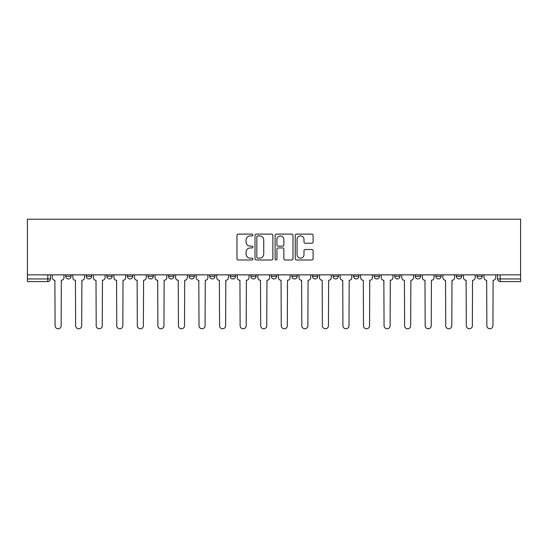<?xml version="1.0" encoding="UTF-8"?>
<svg xmlns="http://www.w3.org/2000/svg" width="548" height="548" viewBox="0 0 548 548"><rect width="100%" height="100%" fill="white"/><g stroke="black" fill="none" stroke-linecap="round" stroke-linejoin="round"><path stroke-width="0.82" d="M252.916 235.017A0.904 0.904 0 0 0 252.005 234.112L238.264 234.112A1.295 1.295 0 0 0 236.969 235.4L236.969 258.69A1.295 1.295 0 0 0 238.264 259.985L252.005 259.985A0.904 0.904 0 0 0 252.916 259.081A0.904 0.904 0 0 0 252.005 258.17L250.231 258.17A4.137 4.137 0 0 1 246.086 254.032L246.086 252.094A4.137 4.137 0 0 1 250.231 247.949L252.005 247.949A0.904 0.904 0 0 0 252.916 247.045A0.904 0.904 0 0 0 252.005 246.141L250.231 246.141A4.137 4.137 0 0 1 246.086 242.004L246.086 240.058A4.137 4.137 0 0 1 250.231 235.921L252.005 235.921A0.904 0.904 0 0 0 252.916 235.017M476.972 276.308L476.972 274.856L476.972 276.308A2.637 2.637 0 0 0 479.61 278.946A2.637 2.637 0 0 1 476.972 276.308L482.247 276.308A2.637 2.637 0 0 1 479.61 278.946A2.637 2.637 0 0 0 482.247 276.308L482.247 274.856L482.247 276.308M291.926 274.856L291.926 276.308L297.194 276.308A2.637 2.637 0 0 1 294.564 278.946A2.637 2.637 0 0 1 291.926 276.308L291.926 274.856M230.242 274.856L230.242 276.308L235.517 276.308A2.637 2.637 0 0 1 232.879 278.946A2.637 2.637 0 0 1 230.242 276.308L230.242 274.856M189.122 274.856L189.122 276.308L194.389 276.308A2.637 2.637 0 0 1 191.759 278.946A2.637 2.637 0 0 1 189.122 276.308L189.122 274.856M168.558 274.856L168.558 276.308L173.832 276.308A2.637 2.637 0 0 1 171.195 278.946A2.637 2.637 0 0 1 168.558 276.308L168.558 274.856M127.437 274.856L127.437 276.308L132.712 276.308A2.637 2.637 0 0 1 130.075 278.946A2.637 2.637 0 0 1 127.437 276.308L127.437 274.856M311.812 243.23A1.295 1.295 0 0 0 313.1 241.935L313.1 235.4A1.295 1.295 0 0 0 311.812 234.112L296.543 234.112A1.295 1.295 0 0 0 295.249 235.4L295.249 258.69A1.295 1.295 0 0 0 296.543 259.985L311.812 259.985A1.295 1.295 0 0 0 313.1 258.69L313.1 250.799A1.295 1.295 0 0 0 311.812 249.504L305.277 249.504A1.295 1.295 0 0 0 303.982 250.799L303.982 254.71A3.459 3.459 0 0 1 300.523 258.17A3.459 3.459 0 0 1 297.057 254.71L297.057 239.38A3.459 3.459 0 0 1 300.523 235.921A3.459 3.459 0 0 1 303.982 239.38L303.982 241.935A1.295 1.295 0 0 0 305.277 243.23L311.812 243.23M520.6 274.856L27.4 274.856L27.4 219.234L520.6 219.234L520.6 281.576L500.173 281.576A2.637 2.637 0 0 1 497.536 278.946L520.6 278.946M272.87 235.4A1.295 1.295 0 0 0 271.575 234.112L256.306 234.112A1.295 1.295 0 0 0 255.012 235.4L255.012 258.69A1.295 1.295 0 0 0 256.306 259.985L271.575 259.985A1.295 1.295 0 0 0 272.87 258.69L272.87 235.4M276.425 234.112L291.694 234.112A1.295 1.295 0 0 1 292.988 235.4L292.988 258.69A1.295 1.295 0 0 1 291.694 259.985L285.159 259.985A1.295 1.295 0 0 1 283.864 258.69L283.864 249.244A1.295 1.295 0 0 0 282.569 247.949L278.24 247.949A1.295 1.295 0 0 0 276.946 249.244L276.946 259.081A0.904 0.904 0 0 1 276.034 259.985A0.904 0.904 0 0 1 275.13 259.081L275.13 235.4A1.295 1.295 0 0 1 276.425 234.112M497.536 274.856L497.536 278.946L497.536 274.856M50.464 274.856L50.464 278.946L50.464 274.856M47.827 274.856L47.827 281.576L27.4 281.576L27.4 278.946L50.464 278.946A2.637 2.637 0 0 1 47.827 281.576A2.637 2.637 0 0 0 50.464 278.946M27.4 274.856L27.4 278.946M456.416 274.856L456.416 276.308L461.683 276.308L461.683 274.856L461.683 276.308A2.637 2.637 0 0 1 459.046 278.946A2.637 2.637 0 0 1 456.416 276.308A2.637 2.637 0 0 0 459.046 278.946M441.126 276.308L441.126 274.856L441.126 276.308A2.637 2.637 0 0 1 438.489 278.946A2.637 2.637 0 0 1 435.852 276.308L441.126 276.308A2.637 2.637 0 0 1 438.489 278.946M435.852 274.856L435.852 276.308M420.563 274.856L420.563 276.308A2.637 2.637 0 0 1 417.925 278.946A2.637 2.637 0 0 1 415.288 276.308L420.563 276.308A2.637 2.637 0 0 1 417.925 278.946M415.288 274.856L415.288 276.308M399.999 274.856L399.999 276.308A2.637 2.637 0 0 1 397.369 278.946A2.637 2.637 0 0 1 394.731 276.308L399.999 276.308M394.731 274.856L394.731 276.308M379.442 274.856L379.442 276.308A2.637 2.637 0 0 1 376.805 278.946A2.637 2.637 0 0 1 374.168 276.308L379.442 276.308M374.168 274.856L374.168 276.308M358.878 274.856L358.878 276.308A2.637 2.637 0 0 1 356.241 278.946A2.637 2.637 0 0 1 353.611 276.308L358.878 276.308M353.611 274.856L353.611 276.308M338.322 274.856L338.322 276.308A2.637 2.637 0 0 1 335.684 278.946A2.637 2.637 0 0 1 333.047 276.308A2.637 2.637 0 0 0 335.684 278.946M333.047 274.856L333.047 276.308L338.322 276.308M317.758 274.856L317.758 276.308A2.637 2.637 0 0 1 315.121 278.946A2.637 2.637 0 0 1 312.483 276.308A2.637 2.637 0 0 0 315.121 278.946M312.483 274.856L312.483 276.308L317.758 276.308M297.194 274.856L297.194 276.308A2.637 2.637 0 0 1 294.564 278.946M276.637 274.856L276.637 276.308A2.637 2.637 0 0 1 274 278.946A2.637 2.637 0 0 1 271.363 276.308L276.637 276.308M271.363 274.856L271.363 276.308M256.074 274.856L256.074 276.308A2.637 2.637 0 0 1 253.436 278.946A2.637 2.637 0 0 1 250.806 276.308L256.074 276.308L256.074 274.856M250.806 274.856L250.806 276.308M235.517 274.856L235.517 276.308M214.953 274.856L214.953 276.308A2.637 2.637 0 0 1 212.316 278.946A2.637 2.637 0 0 1 209.679 276.308L214.953 276.308L214.953 274.856M209.679 274.856L209.679 276.308M194.389 274.856L194.389 276.308L194.389 274.856M173.832 276.308L173.832 274.856L173.832 276.308A2.637 2.637 0 0 1 171.195 278.946M153.269 274.856L153.269 276.308A2.637 2.637 0 0 1 150.632 278.946A2.637 2.637 0 0 1 148.001 276.308A2.637 2.637 0 0 0 150.632 278.946A2.637 2.637 0 0 0 153.269 276.308L153.269 274.856M148.001 274.856L148.001 276.308L153.269 276.308M132.712 274.856L132.712 276.308M112.148 274.856L112.148 276.308A2.637 2.637 0 0 1 109.511 278.946A2.637 2.637 0 0 1 106.874 276.308A2.637 2.637 0 0 0 109.511 278.946A2.637 2.637 0 0 0 112.148 276.308L106.874 276.308L106.874 274.856M86.317 274.856L86.317 276.308L91.585 276.308L91.585 274.856L91.585 276.308A2.637 2.637 0 0 1 88.954 278.946A2.637 2.637 0 0 1 86.317 276.308A2.637 2.637 0 0 0 88.954 278.946M65.753 274.856L65.753 276.308L71.028 276.308L71.028 274.856L71.028 276.308A2.637 2.637 0 0 1 68.39 278.946A2.637 2.637 0 0 1 65.753 276.308A2.637 2.637 0 0 0 68.39 278.946M257.731 235.921A0.904 0.904 0 0 0 256.827 236.825L256.827 257.265A0.904 0.904 0 0 0 257.731 258.17L259.608 258.17A4.137 4.137 0 0 0 263.746 254.032L263.746 240.058A4.137 4.137 0 0 0 259.608 235.921L257.731 235.921M283.864 239.449A3.459 3.459 0 0 0 280.405 235.983A3.459 3.459 0 0 0 276.946 239.449L276.946 244.846A1.295 1.295 0 0 0 278.24 246.141L282.569 246.141A1.295 1.295 0 0 0 283.864 244.846L283.864 239.449M52.245 274.856L52.245 277.624A2.637 2.637 0 0 0 54.882 280.261L55.081 325.731A3.035 3.035 0 0 0 58.109 328.766A3.035 3.035 0 0 0 61.143 325.731L61.342 280.261A2.637 2.637 0 0 0 63.972 277.624L63.972 274.856M72.809 274.856L72.809 277.624A2.637 2.637 0 0 0 75.439 280.261L75.638 325.731A3.035 3.035 0 0 0 78.672 328.766A3.035 3.035 0 0 0 81.7 325.731L81.899 280.261A2.637 2.637 0 0 0 84.536 277.624L84.536 274.856M93.366 274.856L93.366 277.624A2.637 2.637 0 0 0 96.003 280.261L96.201 325.731A3.035 3.035 0 0 0 99.229 328.766A3.035 3.035 0 0 0 102.264 325.731L102.462 280.261A2.637 2.637 0 0 0 105.1 277.624L105.1 274.856M113.929 274.856L113.929 277.624A2.637 2.637 0 0 0 116.566 280.261L116.758 325.731A3.035 3.035 0 0 0 119.793 328.766A3.035 3.035 0 0 0 122.827 325.731L123.019 280.261A2.637 2.637 0 0 0 125.656 277.624L125.656 274.856M134.486 274.856L134.486 277.624A2.637 2.637 0 0 0 137.123 280.261L137.322 325.731A3.035 3.035 0 0 0 140.357 328.766A3.035 3.035 0 0 0 143.384 325.731L143.583 280.261A2.637 2.637 0 0 0 146.22 277.624L146.22 274.856M155.05 274.856L155.05 277.624A2.637 2.637 0 0 0 157.687 280.261L157.886 325.731A3.035 3.035 0 0 0 160.913 328.766A3.035 3.035 0 0 0 163.948 325.731L164.147 280.261A2.637 2.637 0 0 0 166.777 277.624L166.777 274.856M175.613 274.856L175.613 277.624A2.637 2.637 0 0 0 178.244 280.261L178.443 325.731A3.035 3.035 0 0 0 181.477 328.766A3.035 3.035 0 0 0 184.505 325.731L184.703 280.261A2.637 2.637 0 0 0 187.341 277.624L187.341 274.856M196.17 274.856L196.17 277.624A2.637 2.637 0 0 0 198.808 280.261L199.006 325.731A3.035 3.035 0 0 0 202.034 328.766A3.035 3.035 0 0 0 205.068 325.731L205.267 280.261A2.637 2.637 0 0 0 207.904 277.624L207.904 274.856M216.734 274.856L216.734 277.624A2.637 2.637 0 0 0 219.371 280.261L219.563 325.731A3.035 3.035 0 0 0 222.598 328.766A3.035 3.035 0 0 0 225.632 325.731L225.824 280.261A2.637 2.637 0 0 0 228.461 277.624L228.461 274.856M237.291 274.856L237.291 277.624A2.637 2.637 0 0 0 239.928 280.261L240.127 325.731A3.035 3.035 0 0 0 243.161 328.766A3.035 3.035 0 0 0 246.189 325.731L246.388 280.261A2.637 2.637 0 0 0 249.025 277.624L249.025 274.856M257.855 274.856L257.855 277.624A2.637 2.637 0 0 0 260.492 280.261L260.69 325.731A3.035 3.035 0 0 0 263.718 328.766A3.035 3.035 0 0 0 266.753 325.731L266.951 280.261A2.637 2.637 0 0 0 269.582 277.624L269.582 274.856M278.418 274.856L278.418 277.624A2.637 2.637 0 0 0 281.049 280.261L281.247 325.731A3.035 3.035 0 0 0 284.282 328.766A3.035 3.035 0 0 0 287.31 325.731L287.508 280.261A2.637 2.637 0 0 0 290.145 277.624L290.145 274.856M298.975 274.856L298.975 277.624A2.637 2.637 0 0 0 301.612 280.261L301.811 325.731A3.035 3.035 0 0 0 304.839 328.766A3.035 3.035 0 0 0 307.873 325.731L308.072 280.261A2.637 2.637 0 0 0 310.709 277.624L310.709 274.856M319.539 274.856L319.539 277.624A2.637 2.637 0 0 0 322.176 280.261L322.368 325.731A3.035 3.035 0 0 0 325.402 328.766A3.035 3.035 0 0 0 328.437 325.731L328.629 280.261A2.637 2.637 0 0 0 331.266 277.624L331.266 274.856M340.096 274.856L340.096 277.624A2.637 2.637 0 0 0 342.733 280.261L342.932 325.731A3.035 3.035 0 0 0 345.966 328.766A3.035 3.035 0 0 0 348.994 325.731L349.192 280.261A2.637 2.637 0 0 0 351.83 277.624L351.83 274.856M360.659 274.856L360.659 277.624A2.637 2.637 0 0 0 363.297 280.261L363.495 325.731A3.035 3.035 0 0 0 366.523 328.766A3.035 3.035 0 0 0 369.558 325.731L369.756 280.261A2.637 2.637 0 0 0 372.387 277.624L372.387 274.856M381.223 274.856L381.223 277.624A2.637 2.637 0 0 0 383.853 280.261L384.052 325.731A3.035 3.035 0 0 0 387.087 328.766A3.035 3.035 0 0 0 390.114 325.731L390.313 280.261A2.637 2.637 0 0 0 392.95 277.624L392.95 274.856M401.78 274.856L401.78 277.624A2.637 2.637 0 0 0 404.417 280.261L404.616 325.731A3.035 3.035 0 0 0 407.644 328.766A3.035 3.035 0 0 0 410.678 325.731L410.877 280.261A2.637 2.637 0 0 0 413.514 277.624L413.514 274.856M422.344 274.856L422.344 277.624A2.637 2.637 0 0 0 424.981 280.261L425.173 325.731A3.035 3.035 0 0 0 428.207 328.766A3.035 3.035 0 0 0 431.242 325.731L431.434 280.261A2.637 2.637 0 0 0 434.071 277.624L434.071 274.856M442.9 274.856L442.9 277.624A2.637 2.637 0 0 0 445.538 280.261L445.736 325.731A3.035 3.035 0 0 0 448.771 328.766A3.035 3.035 0 0 0 451.799 325.731L451.997 280.261A2.637 2.637 0 0 0 454.635 277.624L454.635 274.856M463.464 274.856L463.464 277.624A2.637 2.637 0 0 0 466.101 280.261L466.3 325.731A3.035 3.035 0 0 0 469.328 328.766A3.035 3.035 0 0 0 472.362 325.731L472.561 280.261A2.637 2.637 0 0 0 475.191 277.624L475.191 274.856M484.028 274.856L484.028 277.624A2.637 2.637 0 0 0 486.658 280.261L486.857 325.731A3.035 3.035 0 0 0 489.891 328.766A3.035 3.035 0 0 0 492.919 325.731L493.118 280.261A2.637 2.637 0 0 0 495.755 277.624L495.755 274.856M500.173 274.856L500.173 281.576"/></g></svg>
